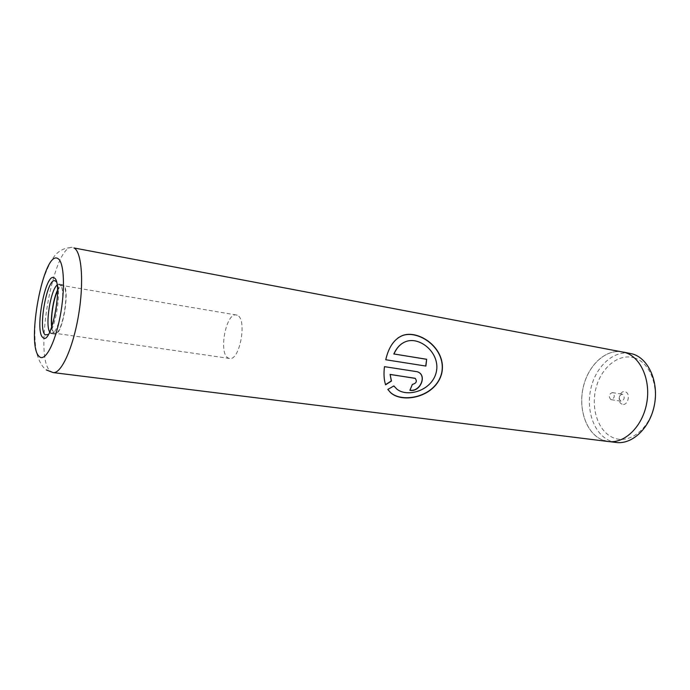 <?xml version="1.0" encoding="UTF-8"?>
<svg xmlns="http://www.w3.org/2000/svg" width="690" height="690" viewBox="0 0 690 690"><rect width="100%" height="100%" fill="white"/><g stroke="black" fill="none" stroke-linecap="round" stroke-linejoin="round"><path stroke-width="0.52" stroke-dasharray="3.45 2.59" d="M634.136 357.843C649.833 362.25 659.416 386.271 653.43 408.489C647.677 430.793 628.4 444.213 613.41 437.805C598.316 431.733 590.614 408.773 595.97 388.211C601.119 367.589 618.525 353.099 634.136 357.843M616.179 442.463L610.02 440.841C594.107 434.329 585.784 410.472 590.856 388.574C595.746 366.623 613.332 350.175 630.151 353.375M622.13 404.168C616.411 402.425 619.724 389.6 625.33 391.842C631.126 393.507 627.736 406.539 622.13 404.168M620.802 401.114C618.275 398.027 618.758 395.715 622.251 394.18L622.578 394.257C625.123 397.328 624.64 399.648 621.147 401.209L620.802 401.114M610.866 399.588C608.347 396.483 608.83 394.154 612.323 392.593L612.642 392.67C615.17 395.758 614.695 398.096 611.211 399.674L610.866 399.588M624.804 352.487C640.63 356.946 651.041 380.112 646.634 403.365C642.416 426.653 624.571 443.765 608.399 441.497L602.258 439.875C586.414 433.337 578.151 409.368 583.24 387.357C588.139 365.286 605.691 348.726 622.449 351.917L624.804 352.487M49.697 332.062L51.457 333.581L53.742 332.494C60.142 327.034 65.472 293.034 61.048 285.876L59.211 284.151L57.072 285.056M51.681 327.284C52.112 330.545 52.863 332.658 53.949 333.632L54.898 334.081C62.281 336.677 70.621 288.144 63.308 284.996L62.635 284.728C61.031 284.556 59.314 286.385 57.494 290.214M57.512 290.887C59.28 287.161 60.944 285.384 62.497 285.548L63.152 285.815C70.208 288.877 62.152 335.763 55.019 333.253L54.105 332.822C53.052 331.881 52.319 329.829 51.905 326.655M237.248 315.278L236.308 314.985C226.035 312.285 218.29 353.401 228.166 357.981L229.485 358.446C239.801 361.267 247.477 318.728 237.248 315.278M608.399 441.54L602.249 439.918C586.379 433.38 578.108 409.386 583.205 387.349C588.113 365.26 605.682 348.674 622.458 351.874M415.363 378.413C417.062 381.475 416.027 383.424 412.249 384.278L412.379 384.408M412.249 384.278L409.886 390.307M417.562 371.858L416.191 371.513M416.044 371.453L384.503 366.657M384.356 366.606C383.45 373.506 383.812 379.517 385.46 384.649L385.581 384.796M387.72 389.264L393.852 385.943M398.044 337.859C392.058 342.369 387.909 349.657 385.606 359.731L385.762 359.749M385.606 359.731L425.903 366.071M403.426 342.671L406.514 341.395C420.21 336.901 440.28 353.245 436.166 371.962C432 390.531 407.238 397.621 396.681 388.91L394.266 386.504M48.395 334.469L48.688 334.176C55.657 328.19 61.565 290.568 56.761 282.736L55.485 281.132M53.139 372.583L50.18 371.013C33.215 356.644 53.863 242.259 72.743 247.538C64.489 247.425 57.969 250.849 53.208 257.801C50.103 262.217 46.592 269.98 42.668 281.089C40.098 290.352 38.2 298.83 36.958 306.532C34.405 323.136 34.19 338.135 36.32 351.529C39.27 363.182 43.306 367.839 46.368 369.961M612.323 392.593L622.251 394.18M608.399 441.497L609.891 441.678M62.635 284.728L59.211 284.151M236.308 314.985L62.497 285.548M53.742 332.494L48.688 334.176C50.862 331.01 53.156 323.895 55.58 312.829C56.666 307.317 57.348 301.133 57.615 294.294C57.555 286.031 57.02 283.883 56.761 282.736L61.048 285.876M229.485 358.446L55.019 333.253M54.898 334.081L51.457 333.581M622.449 351.917L623.924 352.193M611.211 399.674L621.147 401.209"/><path stroke-width="1.03" d="M623.924 352.193L632.514 353.953C648.402 358.412 658.872 381.466 654.482 404.582C650.273 427.731 632.411 444.74 616.179 442.463L609.891 441.678M57.072 285.056C50.482 290.395 45.066 324.964 49.697 332.062M57.494 290.214C53.225 299.046 50.318 317.572 51.681 327.284M51.905 326.655C50.594 317.271 53.397 299.417 57.512 290.887M385.762 359.749L425.903 366.071L426.653 359.266L393.99 353.987C396.94 347.303 401.183 343.068 406.703 341.283C420.391 336.789 440.453 353.194 436.322 371.996C432.147 390.669 407.376 397.811 396.828 389.091L393.852 385.943L387.823 389.436L390.506 392.576C402.443 403.917 436.184 397.199 441.824 372.936C446.948 348.303 418.209 328.854 402.037 335.702C393.99 339.359 388.565 347.372 385.762 359.749M390.255 374.498L415.113 378.284C417.346 381.251 416.432 383.295 412.379 384.408L409.886 390.307C420.408 392.645 427.74 374.523 417.122 371.712L384.503 366.657C383.588 373.601 383.942 379.647 385.581 384.796L391.454 381.07L390.109 374.403L415.363 378.413M624.812 352.443C640.656 356.903 651.084 380.095 646.668 403.365C642.442 426.679 624.588 443.817 608.399 441.54L53.139 372.583C61.186 374.023 73.071 348.139 78.565 315.002C84.154 281.891 81.67 251.35 73.908 247.934L624.812 352.443M385.52 384.615L391.325 380.94L390.109 374.403M409.955 390.152C419.951 392.248 427.455 375.334 417.562 371.858M387.84 389.427L390.368 392.351C402.313 403.702 436.046 397.043 441.669 372.893C446.766 348.372 418.011 329.001 401.839 335.849L398.044 337.859M425.739 366.045L426.653 359.266M426.489 359.283L393.99 353.987M393.826 354.005C396.163 348.726 399.363 344.948 403.426 342.671M394.266 386.504L393.843 385.952M42.832 337.479C51.12 347.087 63.618 282.184 54.225 277.915C45.713 271.23 34.31 331.286 42.832 337.479M55.485 281.132C47.765 274.965 37.432 329.354 45.204 334.866L48.395 334.469M39.201 356.463C44.816 362.466 54.821 344.241 60.082 316.719C65.429 289.257 64.179 261.691 57.917 258.586C43.815 249.09 25.642 345.319 39.201 356.463M46.368 369.961L53.139 372.583"/></g></svg>
